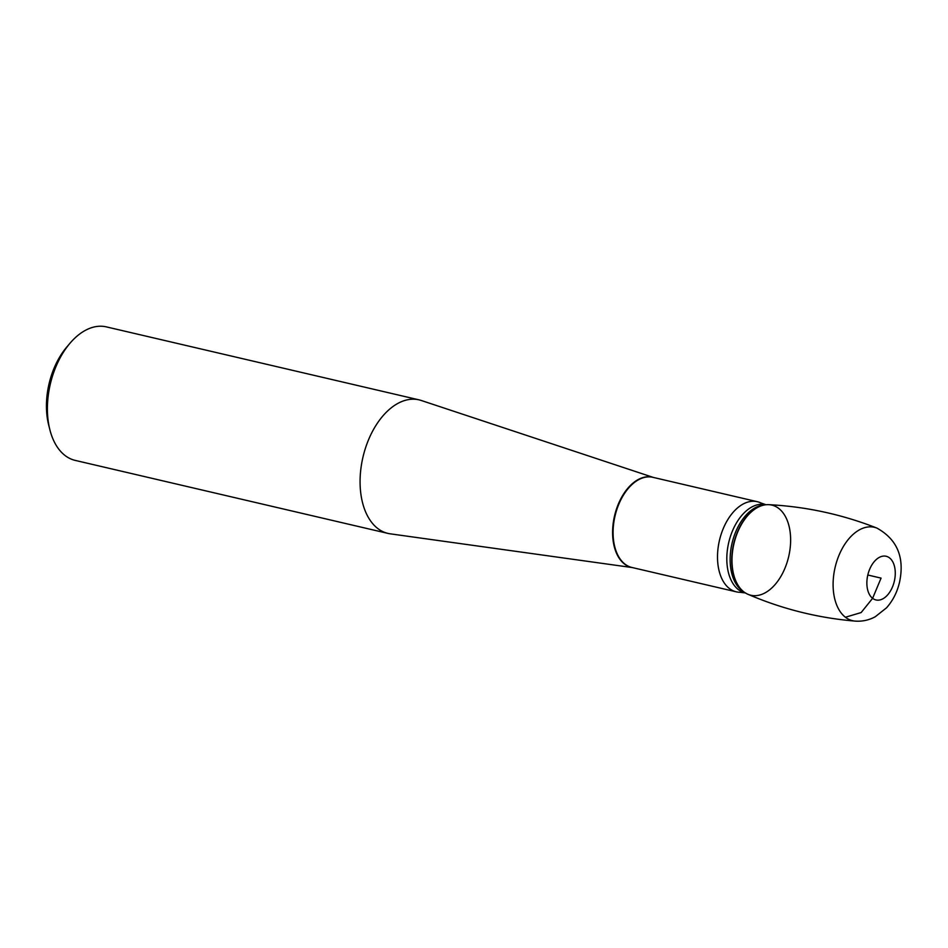<?xml version="1.0" encoding="UTF-8"?>
<svg xmlns="http://www.w3.org/2000/svg" width="948" height="948" viewBox="0 0 948 948"><rect width="100%" height="100%" fill="white"/><g stroke="black" fill="none" stroke-linecap="round" stroke-linejoin="round"><path stroke-width="1.42" d="M745.223 592.927L740.009 592.287A46.274 28.108 -76.9 0 1 736.3 591.836A46.274 28.108 -76.9 0 1 729.368 588.495A46.274 28.108 -76.9 0 1 721.12 534.364A46.274 28.108 -76.9 0 1 757.345 501.705A46.274 28.108 -76.9 0 1 760.865 502.95L765.818 504.68A45.314 27.516 103.1 0 0 730.351 536.651A45.314 27.516 103.1 0 0 738.433 589.656A45.314 27.516 103.1 0 0 745.223 592.927L745.46 592.986M632.399 567.579L390.185 533.819A68.552 41.641 -76.9 0 1 387.922 533.392A68.552 41.641 -76.9 0 1 362.954 457.173A68.552 41.641 -76.9 0 1 419.087 399.866A68.552 41.641 -76.9 0 1 421.303 400.494L653.433 477.46M49.794 429.444L48.585 424.633A61.703 37.47 -76.9 0 1 66.668 347.169L69.879 343.377A68.552 41.641 103.1 0 0 49.794 429.444A68.552 41.641 103.1 0 0 64.985 455.455A68.552 41.641 103.1 0 0 75.248 460.408L387.922 533.392M419.087 399.866L106.413 326.894A68.552 41.641 103.1 0 0 69.879 343.377M867.811 575.009L881.071 578.114L872.61 598.318L861.14 612.562L845.403 617.243A47.957 29.127 103.1 0 0 855.143 621.106C862.277 621.615 868.984 620.158 875.265 616.745L886.546 607.798C893.004 600.487 897.353 591.848 899.605 581.882C904.7 557.258 897.128 539.317 876.876 528.072C842.061 514.409 806.025 506.611 768.792 504.668A46.274 28.108 103.1 0 0 734.878 540.147A46.274 28.108 103.1 0 0 743.86 591.872A46.274 28.108 103.1 0 0 789.4 553.146A46.274 28.108 103.1 0 0 759.739 506.41A46.274 28.108 103.1 0 0 733.942 543.761A46.274 28.108 103.1 0 0 740.53 588.684A46.274 28.108 103.1 0 0 743.86 591.872A46.274 28.108 103.1 0 0 747.972 594.301M757.345 501.705L652.923 477.33A46.274 28.108 103.1 0 0 615.027 516.008A46.274 28.108 103.1 0 0 631.878 567.461L736.3 591.836M632.257 567.544A46.298 28.12 -76.9 0 1 614.541 515.89A46.298 28.12 -76.9 0 1 653.29 477.425M763.97 505.059A45.314 27.516 103.1 0 0 732.484 541.486A45.314 27.516 103.1 0 0 741.751 590.426A45.314 27.516 103.1 0 0 743.73 591.765M759.526 506.505A45.978 27.919 103.1 0 0 759.312 506.599A45.978 27.919 103.1 0 0 733.681 543.702A45.978 27.919 103.1 0 0 740.234 588.329A45.978 27.919 103.1 0 0 740.388 588.507M876.782 528.048A47.957 29.127 103.1 0 0 837.499 559.202A47.957 29.127 103.1 0 0 845.403 617.243M872.61 598.318A22.42 13.616 -76.9 0 1 875.407 560.363A22.42 13.616 -76.9 0 1 895.185 575.637A22.42 13.616 -76.9 0 1 872.61 598.318M855.155 621.106C817.887 617.954 782.136 608.995 747.877 594.254"/></g></svg>

